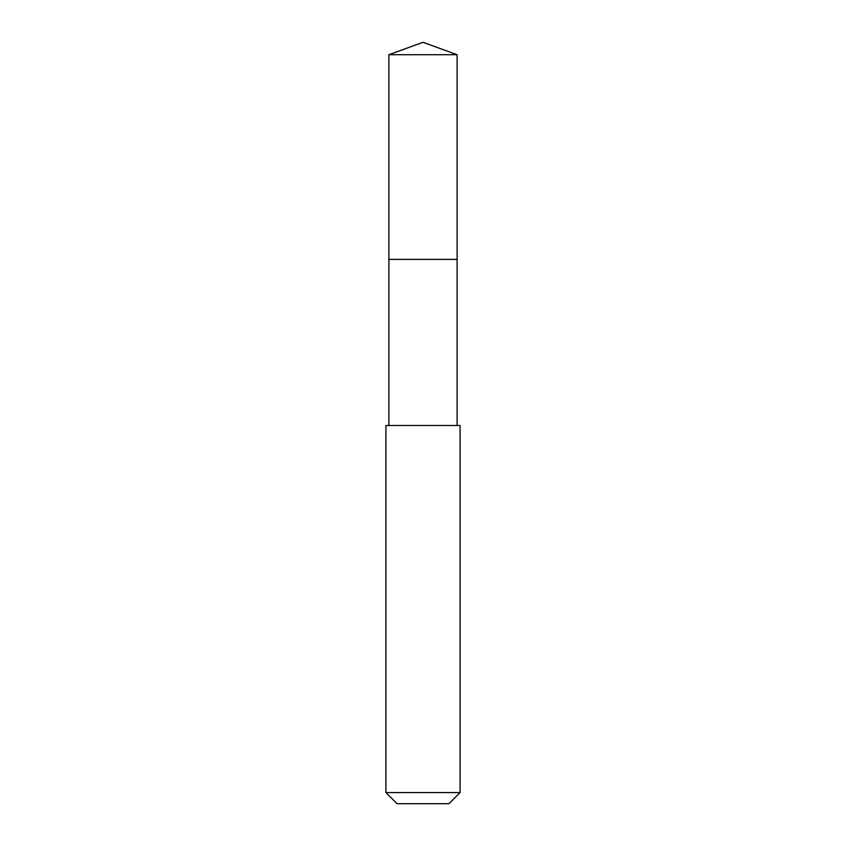 <?xml version="1.0" encoding="UTF-8"?>
<svg xmlns="http://www.w3.org/2000/svg" width="846" height="846" viewBox="0 0 846 846"><rect width="100%" height="100%" fill="white"/><g stroke="black" fill="none" stroke-linecap="round" stroke-linejoin="round"><path stroke-width="1.27" d="M457.115 425.496L457.115 54.715L388.885 54.715L388.885 259.384L457.115 259.384L388.885 259.384L388.885 54.715L423 42.3L388.885 54.715M423 425.496L385.924 425.496L385.924 792.575L460.076 792.575L460.076 425.496L423 425.496M385.924 792.575L397.049 803.7L448.951 803.7L460.076 792.575M423 42.3L457.115 54.715M388.885 425.496L388.885 259.384"/></g></svg>
